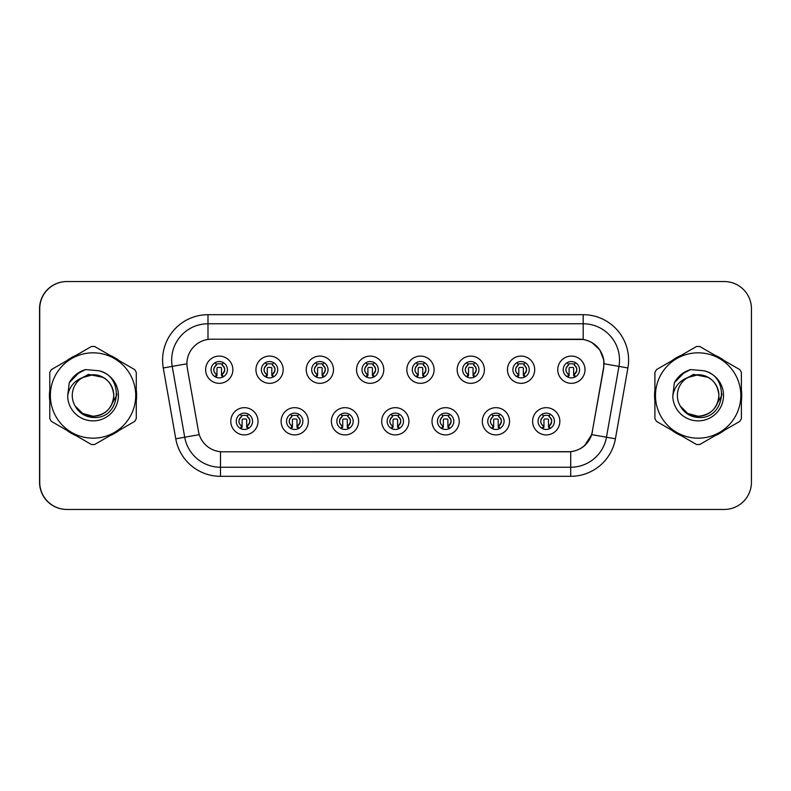 <?xml version="1.0" encoding="UTF-8"?>
<svg xmlns="http://www.w3.org/2000/svg" width="791" height="791" viewBox="0 0 791 791"><rect width="100%" height="100%" fill="white"/><g stroke="black" fill="none" stroke-linecap="round" stroke-linejoin="round"><path stroke-width="1.19" d="M308.332 421.287A13.625 13.625 0 0 1 294.707 434.912A13.625 13.625 0 0 1 281.092 421.287A13.625 13.625 0 0 1 294.707 407.672A13.625 13.625 0 0 1 308.332 421.287M286.54 421.287A8.177 8.177 0 0 0 294.707 429.464A8.177 8.177 0 0 0 302.884 421.287A8.177 8.177 0 0 0 294.707 413.12A8.177 8.177 0 0 0 286.54 421.287M358.63 421.287A13.625 13.625 0 0 1 345.014 434.912A13.625 13.625 0 0 1 331.389 421.287A13.625 13.625 0 0 1 345.014 407.672A13.625 13.625 0 0 1 358.63 421.287M336.837 421.287A8.177 8.177 0 0 0 345.014 429.464A8.177 8.177 0 0 0 353.181 421.287A8.177 8.177 0 0 0 345.014 413.12A8.177 8.177 0 0 0 336.837 421.287M408.937 421.287A13.625 13.625 0 0 1 395.322 434.912A13.625 13.625 0 0 1 381.697 421.287A13.625 13.625 0 0 1 395.322 407.672A13.625 13.625 0 0 1 408.937 421.287M387.145 421.287A8.177 8.177 0 0 0 395.322 429.464A8.177 8.177 0 0 0 403.489 421.287A8.177 8.177 0 0 0 395.322 413.12A8.177 8.177 0 0 0 387.145 421.287M459.245 421.287A13.625 13.625 0 0 1 445.62 434.912A13.625 13.625 0 0 1 432.005 421.287A13.625 13.625 0 0 1 445.62 407.672A13.625 13.625 0 0 1 459.245 421.287M437.453 421.287A8.177 8.177 0 0 0 445.62 429.464A8.177 8.177 0 0 0 453.797 421.287A8.177 8.177 0 0 0 445.62 413.12A8.177 8.177 0 0 0 437.453 421.287M509.552 421.287A13.625 13.625 0 0 1 495.927 434.912A13.625 13.625 0 0 1 482.312 421.287A13.625 13.625 0 0 1 495.927 407.672A13.625 13.625 0 0 1 509.552 421.287M487.76 421.287A8.177 8.177 0 0 0 495.927 429.464A8.177 8.177 0 0 0 504.104 421.287A8.177 8.177 0 0 0 495.927 413.12A8.177 8.177 0 0 0 487.76 421.287M559.85 421.287A13.625 13.625 0 0 1 546.235 434.912A13.625 13.625 0 0 1 532.61 421.287A13.625 13.625 0 0 1 546.235 407.672A13.625 13.625 0 0 1 559.85 421.287M538.058 421.287A8.177 8.177 0 0 0 546.235 429.464A8.177 8.177 0 0 0 554.402 421.287A8.177 8.177 0 0 0 546.235 413.12A8.177 8.177 0 0 0 538.058 421.287M258.024 421.287A13.625 13.625 0 0 1 244.399 434.912A13.625 13.625 0 0 1 230.784 421.287A13.625 13.625 0 0 1 244.399 407.672A13.625 13.625 0 0 1 258.024 421.287M236.232 421.287A8.177 8.177 0 0 0 244.399 429.464A8.177 8.177 0 0 0 252.576 421.287A8.177 8.177 0 0 0 244.399 413.12A8.177 8.177 0 0 0 236.232 421.287M283.178 369.713A13.625 13.625 0 0 1 269.553 383.328A13.625 13.625 0 0 1 255.938 369.713A13.625 13.625 0 0 1 269.553 356.088A13.625 13.625 0 0 1 283.178 369.713M261.386 369.713A8.177 8.177 0 0 0 269.553 377.88A8.177 8.177 0 0 0 277.73 369.713A8.177 8.177 0 0 0 269.553 361.536A8.177 8.177 0 0 0 261.386 369.713M333.486 369.713A13.625 13.625 0 0 1 319.861 383.328A13.625 13.625 0 0 1 306.236 369.713A13.625 13.625 0 0 1 319.861 356.088A13.625 13.625 0 0 1 333.486 369.713M311.684 369.713A8.177 8.177 0 0 0 319.861 377.88A8.177 8.177 0 0 0 328.038 369.713A8.177 8.177 0 0 0 319.861 361.536A8.177 8.177 0 0 0 311.684 369.713M383.783 369.713A13.625 13.625 0 0 1 370.168 383.328A13.625 13.625 0 0 1 356.543 369.713A13.625 13.625 0 0 1 370.168 356.088A13.625 13.625 0 0 1 383.783 369.713M361.991 369.713A8.177 8.177 0 0 0 370.168 377.88A8.177 8.177 0 0 0 378.335 369.713A8.177 8.177 0 0 0 370.168 361.536A8.177 8.177 0 0 0 361.991 369.713M434.091 369.713A13.625 13.625 0 0 1 420.476 383.328A13.625 13.625 0 0 1 406.851 369.713A13.625 13.625 0 0 1 420.476 356.088A13.625 13.625 0 0 1 434.091 369.713M412.299 369.713A8.177 8.177 0 0 0 420.476 377.88A8.177 8.177 0 0 0 428.643 369.713A8.177 8.177 0 0 0 420.476 361.536A8.177 8.177 0 0 0 412.299 369.713M484.399 369.713A13.625 13.625 0 0 1 470.774 383.328A13.625 13.625 0 0 1 457.158 369.713A13.625 13.625 0 0 1 470.774 356.088A13.625 13.625 0 0 1 484.399 369.713M462.606 369.713A8.177 8.177 0 0 0 470.774 377.88A8.177 8.177 0 0 0 478.95 369.713A8.177 8.177 0 0 0 470.774 361.536A8.177 8.177 0 0 0 462.606 369.713M534.706 369.713A13.625 13.625 0 0 1 521.081 383.328A13.625 13.625 0 0 1 507.456 369.713A13.625 13.625 0 0 1 521.081 356.088A13.625 13.625 0 0 1 534.706 369.713M512.904 369.713A8.177 8.177 0 0 0 521.081 377.88A8.177 8.177 0 0 0 529.258 369.713A8.177 8.177 0 0 0 521.081 361.536A8.177 8.177 0 0 0 512.904 369.713M585.004 369.713A13.625 13.625 0 0 1 571.389 383.328A13.625 13.625 0 0 1 557.764 369.713A13.625 13.625 0 0 1 571.389 356.088A13.625 13.625 0 0 1 585.004 369.713M563.212 369.713A8.177 8.177 0 0 0 571.389 377.88A8.177 8.177 0 0 0 579.556 369.713A8.177 8.177 0 0 0 571.389 361.536A8.177 8.177 0 0 0 563.212 369.713M232.87 369.713A13.625 13.625 0 0 1 219.245 383.328A13.625 13.625 0 0 1 205.63 369.713A13.625 13.625 0 0 1 219.245 356.088A13.625 13.625 0 0 1 232.87 369.713M211.078 369.713A8.177 8.177 0 0 0 219.245 377.88A8.177 8.177 0 0 0 227.422 369.713A8.177 8.177 0 0 0 219.245 361.536A8.177 8.177 0 0 0 211.078 369.713M186.923 363.722A24.521 24.521 0 0 0 187.299 367.973L198.501 431.54A24.521 24.521 0 0 0 222.647 451.799L568.165 451.799A24.521 24.521 0 0 0 592.311 431.54L603.523 367.973A24.521 24.521 0 0 0 579.378 339.201L211.444 339.201A24.521 24.521 0 0 0 186.923 363.722M184.837 281.537L66.79 281.537A27.24 27.24 0 0 0 39.55 308.787L39.55 482.213A27.24 27.24 0 0 0 66.79 509.463L184.837 509.463M49.447 395.5A43.584 43.584 0 0 0 49.784 400.938A43.584 43.584 0 0 1 49.784 390.062A43.584 43.584 0 0 0 49.447 395.5M66.701 430.235A43.584 43.584 0 0 0 76.124 435.673A43.584 43.584 0 0 1 66.701 430.235M109.949 435.673A43.584 43.584 0 0 0 119.362 430.235A43.584 43.584 0 0 1 109.949 435.673M136.279 400.938A43.584 43.584 0 0 0 136.279 390.062A43.584 43.584 0 0 1 136.279 400.938M654.562 395.5A43.584 43.584 0 0 0 654.899 400.938A43.584 43.584 0 0 1 654.899 390.062A43.584 43.584 0 0 0 654.562 395.5M671.816 430.235A43.584 43.584 0 0 0 681.239 435.673A43.584 43.584 0 0 1 671.816 430.235M715.064 435.673A43.584 43.584 0 0 0 724.477 430.235A43.584 43.584 0 0 1 715.064 435.673M741.394 400.938A43.584 43.584 0 0 0 741.394 390.062A43.584 43.584 0 0 1 741.394 400.938M211.622 339.201L583.194 339.468C594.565 341.841 601.437 348.712 603.81 360.083L603.701 367.973L591.747 434.625C588.158 444.502 581.148 450.188 570.707 451.681L222.835 451.799M163.282 367.973A45.403 45.403 0 0 1 207.993 314.689L583.194 314.689A45.403 45.403 0 0 1 627.906 367.973L615.418 438.797A45.403 45.403 0 0 1 570.707 476.311L220.481 476.311A45.403 45.403 0 0 1 175.77 438.797L163.282 367.973L172.22 366.391A36.317 36.317 0 0 1 207.993 323.766L583.194 323.766A36.317 36.317 0 0 1 618.957 366.391L606.47 437.225A36.317 36.317 0 0 1 570.707 467.234L220.481 467.234A36.317 36.317 0 0 1 184.708 437.225L172.22 366.391A36.317 36.317 0 0 1 171.667 360.083M591.826 342.493L599.835 349.938L603.81 360.083L604.077 363.771L627.906 367.973M570.707 476.311L570.707 451.681L568.353 451.799M615.418 438.797L591.747 434.625L584.42 445.798M592.499 431.54L592.35 432.311M119.362 360.765A43.584 43.584 0 0 0 109.949 355.327A43.584 43.584 0 0 1 119.362 360.765M76.124 355.327A43.584 43.584 0 0 0 66.701 360.765A43.584 43.584 0 0 1 76.124 355.327M724.477 360.765A43.584 43.584 0 0 0 715.064 355.327A43.584 43.584 0 0 1 724.477 360.765M681.239 355.327A43.584 43.584 0 0 0 671.816 360.765A43.584 43.584 0 0 1 681.239 355.327M751.45 308.787A27.24 27.24 0 0 0 724.21 281.537L66.968 281.537A27.24 27.24 0 0 0 39.728 308.787L39.728 482.213A27.24 27.24 0 0 0 66.968 509.463L724.21 509.463A27.24 27.24 0 0 0 751.45 482.213L751.45 308.787M216.526 374.43A5.448 5.448 0 0 1 216.526 364.997L215.33 362.931L216.526 364.997C212.838 368.458 212.838 371.602 216.526 374.43L215.33 376.496L216.526 374.43M221.974 364.997A5.448 5.448 0 0 1 221.974 374.43A5.448 5.448 0 0 0 221.974 364.997C225.544 368.141 225.544 371.286 221.974 374.43L223.171 376.496L221.974 374.43C225.593 370.584 225.593 367.439 221.974 364.997L223.171 362.931M222.924 377.01L221.52 375.616L221.52 368.349A0.91 0.91 0 0 0 220.61 367.439L217.891 367.439A0.91 0.91 0 0 0 216.981 368.349L216.981 375.616L215.844 375.616M222.657 375.616L221.52 375.616M215.577 377.01L216.981 375.616M216.062 364.196A4.538 4.538 0 0 1 217.891 363.811L220.61 363.811A4.538 4.538 0 0 1 222.439 364.196M241.68 426.003A5.448 5.448 0 0 1 241.68 416.57L240.484 414.504L241.68 416.57C237.992 420.031 237.992 423.175 241.68 426.003L240.484 428.069L241.68 426.003M247.128 416.57C250.698 419.714 250.698 422.859 247.128 426.003L248.315 428.069L247.128 426.003C250.747 422.157 250.747 419.012 247.128 416.57L248.315 414.504L247.128 416.57A5.448 5.448 0 0 1 247.128 426.003A5.448 5.448 0 0 0 247.128 416.57M248.077 428.593L246.673 427.189L246.673 419.922A0.91 0.91 0 0 0 245.764 419.022L243.045 419.022A0.91 0.91 0 0 0 242.135 419.922L242.135 427.189L240.998 427.189M247.81 427.189L246.673 427.189M240.731 428.593L242.135 427.189M241.215 415.769A4.538 4.538 0 0 1 243.045 415.384L245.764 415.384A4.538 4.538 0 0 1 247.593 415.769M116.85 393.78L116.623 395.5L109.603 408.008M103.137 377.366L88.414 374.4L75.313 381.796M113.775 394.749A20.754 20.754 0 0 0 82.561 377.574A20.754 20.754 0 0 0 93.031 416.254C105.638 415.028 112.559 408.107 113.795 395.5C112.559 382.893 105.638 375.972 93.031 374.746L82.561 377.574L93.031 374.746C105.638 375.972 112.559 382.893 113.795 395.5C112.559 408.107 105.638 415.028 93.031 416.254A20.754 20.754 0 0 0 113.795 395.5C112.559 382.893 105.638 375.972 93.031 374.746C105.638 375.972 112.559 382.893 113.795 395.5C112.559 408.107 105.638 415.028 93.031 416.254C105.638 415.028 112.559 408.107 113.795 395.5C112.559 382.893 105.638 375.972 93.031 374.746C105.638 375.972 112.559 382.893 113.795 395.5C112.559 408.107 105.638 415.028 93.031 416.254C105.638 415.028 112.559 408.107 113.795 395.5C112.559 382.893 105.638 375.972 93.031 374.746C105.638 375.972 112.559 382.893 113.795 395.5C112.559 408.107 105.638 415.028 93.031 416.254L82.65 413.475L75.105 405.961L82.65 413.475L93.031 416.254L82.65 413.475L75.105 405.961L82.65 413.475L93.031 416.254L82.65 413.475L75.105 405.961L82.65 413.475L93.031 416.254L82.65 413.475L75.105 405.961C79.011 412.971 84.993 416.808 93.031 417.47C120.796 419.794 125.126 375.547 98.361 370.692L85.487 369.575C78.319 371.78 72.91 376.16 69.262 382.696L67.67 396.054A25.371 25.371 0 0 0 93.031 420.871A25.371 25.371 0 0 0 98.361 370.692M93.031 438.174A42.674 42.674 0 0 0 135.716 395.5A42.674 42.674 0 0 0 93.031 352.826A42.674 42.674 0 0 0 50.357 395.5A42.674 42.674 0 0 0 93.031 438.174M93.031 444.532A49.032 49.032 0 0 0 94.643 444.512L134.668 421.395A49.032 49.032 0 0 0 136.279 418.617L136.279 372.383A49.032 49.032 0 0 0 134.668 369.605L94.643 346.488A49.032 49.032 0 0 0 91.43 346.488L51.395 369.605A49.032 49.032 0 0 0 49.784 372.383L49.784 418.617A49.032 49.032 0 0 0 51.395 421.395L91.43 444.512A49.032 49.032 0 0 0 93.031 444.532M67.67 396.054C69.173 387.086 74.136 380.926 82.561 377.574M69.262 382.696L79.535 372.116L85.339 369.624L79.535 372.116L69.292 382.646L79.535 372.116L85.339 369.624L79.535 372.116L69.262 382.696L79.535 372.116L85.487 369.575L76.154 374.43M85.339 369.624L79.535 372.116L69.292 382.646L79.535 372.116L85.339 369.624L79.535 372.116L69.292 382.646M721.965 393.78L721.738 395.5L714.718 408.008M708.252 377.366L693.529 374.4L680.428 381.796M718.89 394.749A20.754 20.754 0 0 0 687.676 377.574A20.754 20.754 0 0 0 698.146 416.254C710.753 415.028 717.674 408.107 718.91 395.5C717.674 382.893 710.753 375.972 698.146 374.746L687.676 377.574L698.146 374.746C710.753 375.972 717.674 382.893 718.91 395.5C717.674 408.107 710.753 415.028 698.146 416.254A20.754 20.754 0 0 0 718.91 395.5C717.674 382.893 710.753 375.972 698.146 374.746C710.753 375.972 717.674 382.893 718.91 395.5C717.674 408.107 710.753 415.028 698.146 416.254C710.753 415.028 717.674 408.107 718.91 395.5C717.674 382.893 710.753 375.972 698.146 374.746C710.753 375.972 717.674 382.893 718.91 395.5C717.674 408.107 710.753 415.028 698.146 416.254C710.753 415.028 717.674 408.107 718.91 395.5C717.674 382.893 710.753 375.972 698.146 374.746C710.753 375.972 717.674 382.893 718.91 395.5C717.674 408.107 710.753 415.028 698.146 416.254L687.765 413.475L680.22 405.961L687.765 413.475L698.146 416.254L687.765 413.475L680.22 405.961L687.765 413.475L698.146 416.254L687.765 413.475L680.22 405.961L687.765 413.475L698.146 416.254L687.765 413.475L680.22 405.961C684.126 412.971 690.108 416.808 698.146 417.47C725.911 419.794 730.241 375.547 703.476 370.692L690.602 369.575C683.434 371.78 678.025 376.16 674.377 382.696L672.785 396.054A25.371 25.371 0 0 0 698.146 420.871A25.371 25.371 0 0 0 703.476 370.692M698.146 438.174A42.674 42.674 0 0 0 740.831 395.5A42.674 42.674 0 0 0 698.146 352.826A42.674 42.674 0 0 0 655.472 395.5A42.674 42.674 0 0 0 698.146 438.174M698.146 444.532A49.032 49.032 0 0 0 699.758 444.512L739.783 421.395A49.032 49.032 0 0 0 741.394 418.617L741.394 372.383A49.032 49.032 0 0 0 739.783 369.605L699.758 346.488A49.032 49.032 0 0 0 696.545 346.488L656.51 369.605A49.032 49.032 0 0 0 654.899 372.383L654.899 418.617A49.032 49.032 0 0 0 656.51 421.395L696.545 444.512A49.032 49.032 0 0 0 698.146 444.532M672.785 396.054C674.288 387.086 679.251 380.926 687.676 377.574M690.454 369.624L684.65 372.116L674.407 382.646L684.65 372.116L690.454 369.624L684.65 372.116L674.407 382.646L684.65 372.116L690.454 369.624L684.65 372.116L674.407 382.646L684.65 372.116L690.454 369.624L684.65 372.116L674.377 382.696L684.65 372.116L690.602 369.575L681.269 374.43M266.834 374.43A5.448 5.448 0 0 1 266.834 364.997L265.638 362.931L266.834 364.997C263.136 368.458 263.136 371.602 266.834 374.43L265.638 376.496L266.834 374.43M272.282 364.997C275.851 368.141 275.851 371.286 272.282 374.43L273.468 376.496L272.282 374.43C275.901 370.584 275.901 367.439 272.282 364.997L273.468 362.931L272.282 364.997A5.448 5.448 0 0 1 272.282 374.43A5.448 5.448 0 0 0 272.282 364.997M273.221 377.01L271.827 375.616L271.827 368.349A0.91 0.91 0 0 0 270.918 367.439L268.189 367.439A0.91 0.91 0 0 0 267.289 368.349L267.289 375.616L266.152 375.616M272.964 375.616L271.827 375.616M265.885 377.01L267.289 375.616M266.369 364.196A4.538 4.538 0 0 1 268.189 363.811L270.918 363.811A4.538 4.538 0 0 1 272.747 364.196M317.132 374.43A5.448 5.448 0 0 1 317.132 364.997L315.945 362.931L317.132 364.997C313.444 368.458 313.444 371.602 317.132 374.43L315.945 376.496L317.132 374.43M322.59 364.997C326.149 368.141 326.149 371.286 322.59 374.43L323.776 376.496L322.59 374.43C326.208 370.584 326.208 367.439 322.59 364.997L323.776 362.931L322.59 364.997A5.448 5.448 0 0 1 322.59 374.43A5.448 5.448 0 0 0 322.59 364.997M323.529 377.01L322.135 375.616L322.135 368.349A0.91 0.91 0 0 0 321.225 367.439L318.496 367.439A0.91 0.91 0 0 0 317.587 368.349L317.587 375.616L316.449 375.616M323.272 375.616L322.135 375.616M316.192 377.01L317.587 375.616M316.677 364.196A4.538 4.538 0 0 1 318.496 363.811L321.225 363.811A4.538 4.538 0 0 1 323.044 364.196M367.439 374.43A5.448 5.448 0 0 1 367.439 364.997L366.253 362.931L367.439 364.997C363.751 368.458 363.751 371.602 367.439 374.43L366.253 376.496L367.439 374.43M372.887 364.997C376.457 368.141 376.457 371.286 372.887 374.43L374.084 376.496L372.887 374.43C376.506 370.584 376.506 367.439 372.887 364.997L374.084 362.931L372.887 364.997A5.448 5.448 0 0 1 372.887 374.43A5.448 5.448 0 0 0 372.887 364.997M373.836 377.01L372.432 375.616L372.432 368.349A0.91 0.91 0 0 0 371.533 367.439L368.804 367.439A0.91 0.91 0 0 0 367.894 368.349L367.894 375.616L366.757 375.616M373.57 375.616L372.432 375.616M366.5 377.01L367.894 375.616M366.975 364.196A4.538 4.538 0 0 1 368.804 363.811L371.533 363.811A4.538 4.538 0 0 1 373.352 364.196M417.747 374.43A5.448 5.448 0 0 1 417.747 364.997L416.55 362.931L417.747 364.997C414.059 368.458 414.059 371.602 417.747 374.43L416.55 376.496L417.747 374.43M423.195 374.43A5.448 5.448 0 0 0 423.195 364.997A5.448 5.448 0 0 1 423.195 374.43C426.814 370.584 426.814 367.439 423.195 364.997L424.391 362.931L423.195 364.997C426.764 368.141 426.764 371.286 423.195 374.43L424.391 376.496M424.144 377.01L422.74 375.616L422.74 368.349A0.91 0.91 0 0 0 421.83 367.439L419.111 367.439A0.91 0.91 0 0 0 418.202 368.349L418.202 375.616L417.065 375.616M423.877 375.616L422.74 375.616M416.798 377.01L418.202 375.616M417.282 364.196A4.538 4.538 0 0 1 419.111 363.811L421.83 363.811A4.538 4.538 0 0 1 423.66 364.196M291.988 426.003A5.448 5.448 0 0 1 291.988 416.57L290.791 414.504L291.988 416.57C288.29 420.031 288.29 423.175 291.988 426.003L290.791 428.069L291.988 426.003M297.436 416.57C301.005 419.714 301.005 422.859 297.436 426.003L298.622 428.069L297.436 426.003C301.055 422.157 301.055 419.012 297.436 416.57L298.622 414.504L297.436 416.57A5.448 5.448 0 0 1 297.436 426.003A5.448 5.448 0 0 0 297.436 416.57M298.375 428.593L296.981 427.189L296.981 419.922A0.91 0.91 0 0 0 296.071 419.022L293.342 419.022A0.91 0.91 0 0 0 292.443 419.922L292.443 427.189L291.296 427.189M298.118 427.189L296.981 427.189M291.039 428.593L292.443 427.189M291.523 415.769A4.538 4.538 0 0 1 293.342 415.384L296.071 415.384A4.538 4.538 0 0 1 297.891 415.769M342.285 426.003A5.448 5.448 0 0 1 342.285 416.57L341.099 414.504L342.285 416.57C338.597 420.031 338.597 423.175 342.285 426.003L341.099 428.069L342.285 426.003M347.733 416.57C351.303 419.714 351.303 422.859 347.733 426.003L348.93 428.069L347.733 426.003C351.362 422.157 351.362 419.012 347.733 416.57L348.93 414.504L347.733 416.57A5.448 5.448 0 0 1 347.733 426.003A5.448 5.448 0 0 0 347.733 416.57M348.683 428.593L347.279 427.189L347.279 419.922A0.91 0.91 0 0 0 346.379 419.022L343.65 419.022A0.91 0.91 0 0 0 342.74 419.922L342.74 427.189L341.603 427.189M348.426 427.189L347.279 427.189M341.346 428.593L342.74 427.189M341.831 415.769A4.538 4.538 0 0 1 343.65 415.384L346.379 415.384A4.538 4.538 0 0 1 348.198 415.769M392.593 426.003A5.448 5.448 0 0 1 392.593 416.57L391.407 414.504L392.593 416.57C388.905 420.031 388.905 423.175 392.593 426.003L391.407 428.069L392.593 426.003M398.041 416.57C401.61 419.714 401.61 422.859 398.041 426.003L399.237 428.069L398.041 426.003C401.66 422.157 401.66 419.012 398.041 416.57L399.237 414.504L398.041 416.57A5.448 5.448 0 0 1 398.041 426.003A5.448 5.448 0 0 0 398.041 416.57M398.99 428.593L397.586 427.189L397.586 419.922A0.91 0.91 0 0 0 396.677 419.022L393.958 419.022A0.91 0.91 0 0 0 393.048 419.922L393.048 427.189L391.911 427.189M398.723 427.189L397.586 427.189M391.644 428.593L393.048 427.189M392.128 415.769A4.538 4.538 0 0 1 393.958 415.384L396.677 415.384A4.538 4.538 0 0 1 398.506 415.769M468.054 374.43A5.448 5.448 0 0 1 468.054 364.997L466.858 362.931L468.054 364.997C464.357 368.458 464.357 371.602 468.054 374.43L466.858 376.496L468.054 374.43M473.502 374.43A5.448 5.448 0 0 0 473.502 364.997A5.448 5.448 0 0 1 473.502 374.43C477.121 370.584 477.121 367.439 473.502 364.997L474.689 362.931L473.502 364.997C477.072 368.141 477.072 371.286 473.502 374.43L474.689 376.496M474.442 377.01L473.048 375.616L473.048 368.349A0.91 0.91 0 0 0 472.138 367.439L469.419 367.439A0.91 0.91 0 0 0 468.509 368.349L468.509 375.616L467.372 375.616M474.185 375.616L473.048 375.616M467.105 377.01L468.509 375.616M467.59 364.196A4.538 4.538 0 0 1 469.419 363.811L472.138 363.811A4.538 4.538 0 0 1 473.967 364.196M518.362 374.43A5.448 5.448 0 0 1 518.362 364.997L517.166 362.931L518.362 364.997C514.664 368.458 514.664 371.602 518.362 374.43L517.166 376.496L518.362 374.43M523.81 374.43A5.448 5.448 0 0 0 523.81 364.997A5.448 5.448 0 0 1 523.81 374.43C527.429 370.584 527.429 367.439 523.81 364.997L524.997 362.931L523.81 364.997C527.37 368.141 527.37 371.286 523.81 374.43L524.997 376.496M524.749 377.01L523.355 375.616L523.355 368.349A0.91 0.91 0 0 0 522.446 367.439L519.717 367.439A0.91 0.91 0 0 0 518.807 368.349L518.807 375.616L517.67 375.616M524.492 375.616L523.355 375.616M517.413 377.01L518.807 375.616M517.897 364.196A4.538 4.538 0 0 1 519.717 363.811L522.446 363.811A4.538 4.538 0 0 1 524.265 364.196M568.66 374.43A5.448 5.448 0 0 1 568.66 364.997L567.473 362.931L568.66 364.997C564.972 368.458 564.972 371.602 568.66 374.43L567.473 376.496L568.66 374.43M575.304 362.931L574.108 364.997A5.448 5.448 0 0 1 574.108 374.43C577.727 370.584 577.727 367.439 574.108 364.997C577.677 368.141 577.677 371.286 574.108 374.43L575.304 376.496M575.057 377.01L573.653 375.616L573.653 368.349A0.91 0.91 0 0 0 572.753 367.439L570.024 367.439A0.91 0.91 0 0 0 569.115 368.349L569.115 375.616L567.978 375.616M574.79 375.616L573.653 375.616M567.72 377.01L569.115 375.616M568.195 364.196A4.538 4.538 0 0 1 570.024 363.811L572.753 363.811A4.538 4.538 0 0 1 574.573 364.196M442.901 426.003A5.448 5.448 0 0 1 442.901 416.57L441.704 414.504L442.901 416.57C439.213 420.031 439.213 423.175 442.901 426.003L441.704 428.069L442.901 426.003M449.535 414.504L448.349 416.57A5.448 5.448 0 0 1 448.349 426.003C451.968 422.157 451.968 419.012 448.349 416.57C451.918 419.714 451.918 422.859 448.349 426.003L449.535 428.069M449.298 428.593L447.894 427.189L447.894 419.922A0.91 0.91 0 0 0 446.984 419.022L444.265 419.022A0.91 0.91 0 0 0 443.356 419.922L443.356 427.189L442.218 427.189M449.031 427.189L447.894 427.189M441.951 428.593L443.356 427.189M442.436 415.769A4.538 4.538 0 0 1 444.265 415.384L446.984 415.384A4.538 4.538 0 0 1 448.813 415.769M493.208 426.003A5.448 5.448 0 0 1 493.208 416.57L492.012 414.504L493.208 416.57C489.51 420.031 489.51 423.175 493.208 426.003L492.012 428.069L493.208 426.003M498.656 416.57C502.226 419.714 502.226 422.859 498.656 426.003L499.843 428.069L498.656 426.003C502.275 422.157 502.275 419.012 498.656 416.57L499.843 414.504L498.656 416.57A5.448 5.448 0 0 1 498.656 426.003A5.448 5.448 0 0 0 498.656 416.57M499.596 428.593L498.201 427.189L498.201 419.922A0.91 0.91 0 0 0 497.292 419.022L494.563 419.022A0.91 0.91 0 0 0 493.663 419.922L493.663 427.189L492.526 427.189M499.339 427.189L498.201 427.189M492.259 428.593L493.663 427.189M492.744 415.769A4.538 4.538 0 0 1 494.563 415.384L497.292 415.384A4.538 4.538 0 0 1 499.111 415.769M543.506 426.003A5.448 5.448 0 0 1 543.506 416.57L542.319 414.504L543.506 416.57C539.818 420.031 539.818 423.175 543.506 426.003L542.319 428.069L543.506 426.003M548.954 416.57C552.523 419.714 552.523 422.859 548.954 426.003L550.15 428.069L548.954 426.003C552.583 422.157 552.583 419.012 548.954 416.57L550.15 414.504L548.954 416.57A5.448 5.448 0 0 1 548.954 426.003A5.448 5.448 0 0 0 548.954 416.57M549.903 428.593L548.499 427.189L548.499 419.922A0.91 0.91 0 0 0 547.599 419.022L544.87 419.022A0.91 0.91 0 0 0 543.961 419.922L543.961 427.189L542.824 427.189M549.646 427.189L548.499 427.189M542.567 428.593L543.961 427.189M543.051 415.769A4.538 4.538 0 0 1 544.87 415.384L547.599 415.384A4.538 4.538 0 0 1 549.419 415.769M583.194 314.689L583.194 339.468M172.22 366.391L186.923 363.801M220.481 476.311L220.481 451.701M175.77 438.797L199.263 434.655M207.993 314.689L207.993 339.448M213.797 369.713A5.448 5.448 0 0 1 216.526 364.997M238.951 421.287A5.448 5.448 0 0 1 241.68 416.57M264.105 369.713A5.448 5.448 0 0 1 266.834 364.997M314.413 369.713A5.448 5.448 0 0 1 317.132 364.997M364.72 369.713A5.448 5.448 0 0 1 367.439 364.997M415.018 369.713A5.448 5.448 0 0 1 417.747 364.997M289.259 421.287A5.448 5.448 0 0 1 291.988 416.57M339.566 421.287A5.448 5.448 0 0 1 342.285 416.57M389.874 421.287A5.448 5.448 0 0 1 392.593 416.57M465.326 369.713A5.448 5.448 0 0 1 468.054 364.997M515.633 369.713A5.448 5.448 0 0 1 518.362 364.997M565.941 369.713A5.448 5.448 0 0 1 568.66 364.997M574.108 364.997A5.448 5.448 0 0 1 574.108 374.43M440.172 421.287A5.448 5.448 0 0 1 442.901 416.57M448.349 416.57A5.448 5.448 0 0 1 448.349 426.003M490.479 421.287A5.448 5.448 0 0 1 493.208 416.57M540.787 421.287A5.448 5.448 0 0 1 543.506 416.57"/></g></svg>
